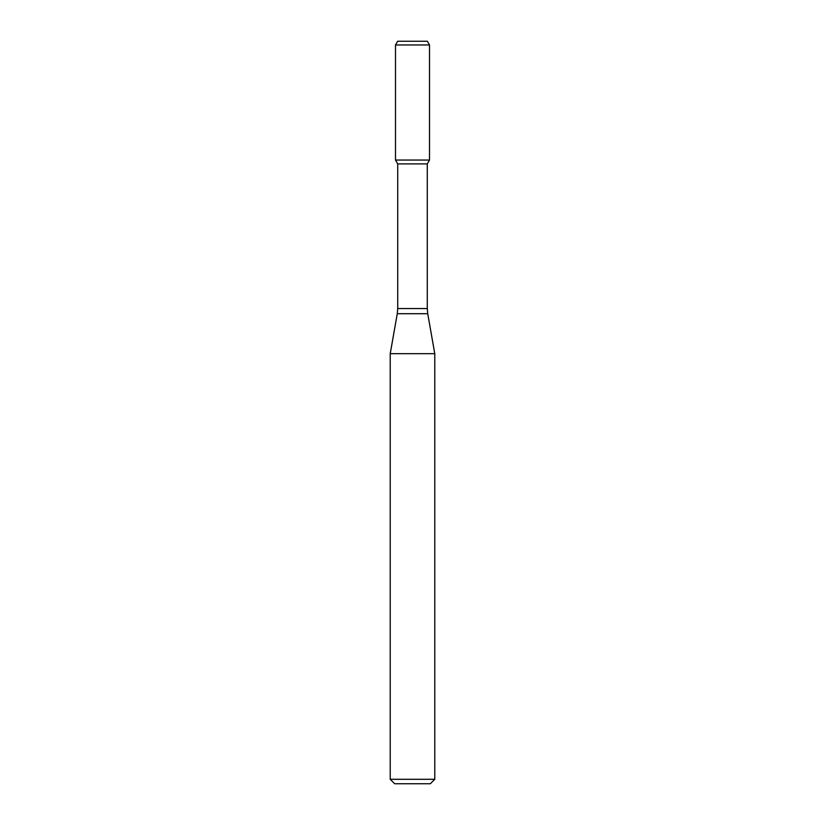 <?xml version="1.0" encoding="UTF-8"?>
<svg xmlns="http://www.w3.org/2000/svg" width="825" height="825" viewBox="0 0 825 825"><rect width="100%" height="100%" fill="white"/><g stroke="black" fill="none" stroke-linecap="round" stroke-linejoin="round"><path stroke-width="0.62" stroke-dasharray="4.12 3.09" d="M429.505 160.05L395.495 160.05L429.505 160.05M427.278 163.907L397.722 163.907M434.775 353.677L390.225 353.677M434.775 779.295L390.225 779.295M430.32 783.75L394.68 783.75M427.36 41.25L397.64 41.25M429.505 44.962L395.495 44.962M427.278 308.55L397.722 308.55M427.732 313.706L397.268 313.706"/><path stroke-width="1.24" d="M397.722 163.907L427.278 163.907L427.278 308.55L397.722 308.55L397.722 163.907L395.495 160.05L429.505 160.05L429.505 44.962L395.495 44.962L397.64 41.25L427.36 41.25L429.505 44.962M412.5 353.677L434.775 353.677L427.732 313.706L397.268 313.706L390.225 353.677L412.5 353.677M434.775 779.295L430.32 783.75L394.68 783.75L390.225 779.295L434.775 779.295L434.775 353.677M395.495 44.962L395.495 160.05L429.505 160.05L427.278 163.907M427.278 308.55L427.732 313.706M397.722 308.55L397.268 313.706M390.225 779.295L390.225 353.677"/></g></svg>
